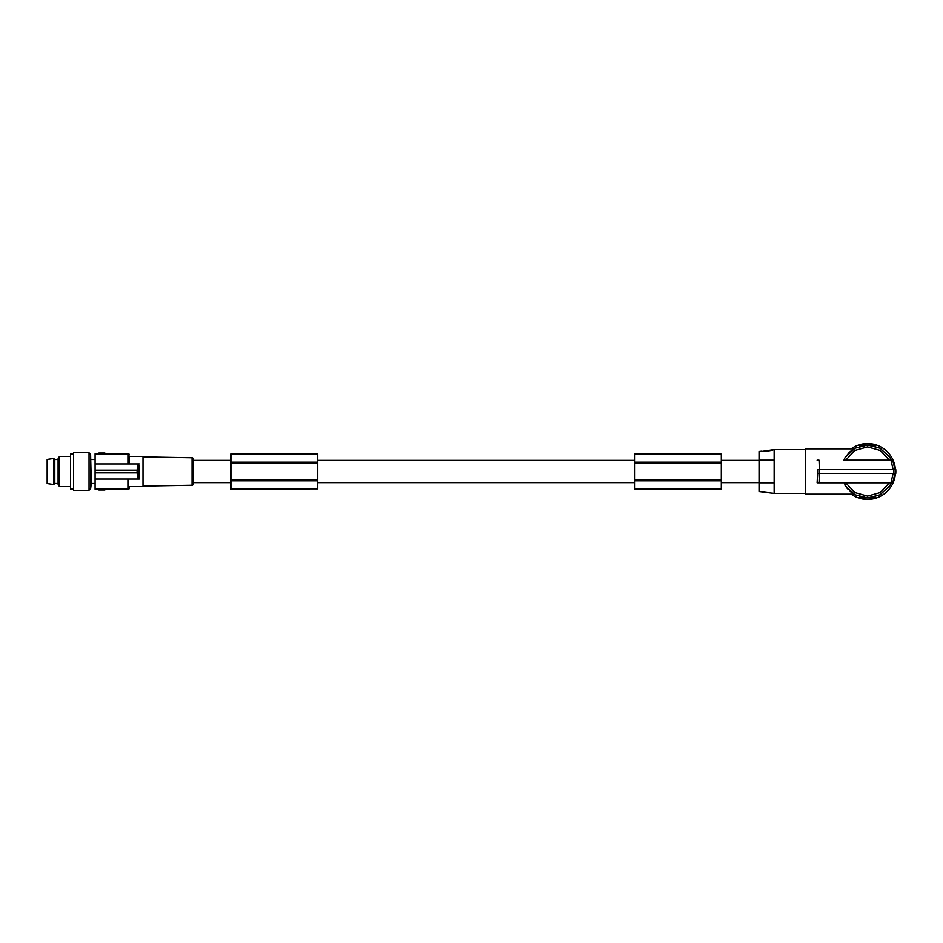 <?xml version="1.0" encoding="UTF-8"?>
<svg xmlns="http://www.w3.org/2000/svg" width="943" height="943" viewBox="0 0 943 943"><rect width="100%" height="100%" fill="white"/><g stroke="black" fill="none" stroke-linecap="round" stroke-linejoin="round"><path stroke-width="1.41" d="M773.331 449.717L774.179 449.611L774.179 493.378L759.08 491.527L759.08 482.816L774.179 482.816L759.08 482.816L759.08 460.172L774.179 460.172L759.08 460.172L759.08 451.461L761.39 451.178C761.508 451.956 773.26 450.424 773.331 449.717L762.651 451.284M861.324 497.161L861.324 497.904L859.438 497.904L859.438 496.631L861.324 497.161L859.438 496.631L859.438 497.904M843.69 460.172L892.667 460.172L895.025 469.614M861.324 497.904L867.548 497.904A26.404 26.404 0 0 1 861.584 497.22M851.211 448.856A27.925 27.925 0 0 1 895.414 469.614M895.414 473.386A27.925 27.925 0 0 1 851.211 494.132M875.67 497.904L875.67 496.631L873.784 497.161A26.404 26.404 0 0 1 867.548 497.904L875.67 497.904M873.784 497.904L873.843 497.15M873.784 497.161L875.67 496.631M852.425 493.142L853.945 494.132L805.298 494.132L805.298 448.856L853.945 448.856L850.386 451.438M852.295 493.059L849.773 491.032M848.299 489.57L845.576 486.14M889.614 486.01L891.418 482.816L889.614 486.01L880.09 494.745L867.548 497.904L855.018 494.745L845.494 486.01L844.339 482.816M890.946 482.816L892.667 482.816L895.025 473.386L893.151 473.386L890.946 482.816L817.145 482.816L817.616 473.386M848.959 452.746L844.822 458.062L844.339 460.172M889.614 456.99L891.418 460.172L889.614 456.99L880.09 448.255L867.548 445.084L855.018 448.255L845.317 457.249M817.145 482.816L817.239 481.72M817.263 481.413L817.64 475.06M817.652 474.6L817.675 473.386L893.905 473.386L893.905 469.614L819.538 469.614L819.538 473.386M875.575 446.334L874.963 446.145M873.784 445.084L875.67 445.084L875.67 446.357L873.784 445.827L873.784 445.084L867.548 445.084A26.404 26.404 0 0 0 861.584 445.768M873.524 445.768A26.404 26.404 0 0 0 867.548 445.084L859.438 445.084L859.438 446.357L860.146 446.145M859.438 446.357L861.324 445.827L859.438 446.357M845.494 456.99L844.928 457.885M845.176 457.461L845.6 456.813M849.36 452.357L849.973 451.791M853.038 449.434L853.945 448.856M817.145 460.172L819.054 460.172L819.408 469.614M893.151 469.614L890.946 460.172M819.538 469.614L817.616 469.614M893.905 473.386L895.791 473.386L895.85 471.5L895.791 469.614L893.905 469.614M817.675 469.614L817.675 473.386M819.054 482.816L819.408 473.386M845.494 486.01L844.904 485.067M846.696 487.708L847.215 488.344M721.36 488.45L721.36 454.113L634.58 454.113L634.58 489.134L721.36 489.134L721.36 488.45M721.36 480.812L634.58 480.812L721.36 480.812M721.36 480.046L634.58 480.046M721.36 479.409L634.58 479.409M721.36 454.502L634.58 454.502M721.36 462.176L634.58 462.176M721.36 462.954L634.58 462.954M721.36 463.213L634.58 463.213M317.661 488.863L317.661 454.113L230.882 454.113L230.882 489.134L317.661 488.863M317.661 480.812L230.882 480.812L317.661 480.812M317.661 480.046L230.882 480.046M317.661 479.409L230.882 479.409M317.661 454.502L230.882 454.502M317.661 462.176L230.882 462.176M317.661 462.954L230.882 462.954M317.661 463.213L230.882 463.213M142.982 486.093L192.042 485.244A1.132 1.132 0 0 0 193.162 484.113L193.162 458.887A1.132 1.132 0 0 0 192.042 457.756L142.982 456.895M193.162 471.5L193.162 482.627L230.882 482.627M129.403 456.4L129.403 463.956L129.403 456.4L142.982 456.4L142.982 486.588L129.403 486.588L129.403 488.097A1.132 1.132 0 0 1 128.272 489.228L128.272 479.044M96.952 488.969L98.838 488.533L95.066 489.228L95.066 479.044L139.199 479.044L139.069 465.429M129.403 488.097L129.403 486.588M138.845 473.787L138.904 475.036M139.199 463.956L95.066 463.956L95.066 479.044M138.267 470.262L138.656 463.944M138.267 470.18L138.173 472.82L95.066 472.82M138.656 479.056L138.267 472.738M137.159 470.18L137.501 463.956M96.952 454.019L98.838 454.455L95.066 453.76L95.066 463.956M89.031 489.04L90.575 489.04L90.575 453.948L91.259 483.476L95.066 483.476M89.031 453.948L90.575 453.948M89.031 490.36L89.031 452.628L73.554 452.628L73.554 490.36L89.031 490.36M73.554 489.04L70.536 489.04L70.536 453.948L73.554 453.948M59.433 456.4L59.433 486.588L58.089 484.278L58.089 458.722L59.433 456.4L70.536 456.4M59.433 486.588L70.536 486.588M58.089 483.476L54.788 483.476L54.788 459.512L53.751 458.475L53.751 484.513L47.15 483.57L47.15 459.418L53.751 458.475M129.403 454.891A1.132 1.132 0 0 0 128.272 453.76L128.272 463.956M127.14 453.76L98.838 453.76L98.838 454.455L125.242 454.455L128.272 453.76M127.14 454.019L125.242 454.455L126.999 454.161M96.952 453.76L98.838 453.76L98.838 453.005L104.873 453.005L104.873 453.76M96.952 489.228L98.838 489.228L98.838 488.533L125.242 488.533L128.272 489.228M127.14 489.228L98.838 489.228L98.838 489.983L104.873 489.983L104.873 489.228M127.14 488.969L125.242 488.533L125.242 489.228M137.501 479.044L137.159 472.82M138.173 470.18L137.077 470.18L137.077 472.82M137.077 470.18L95.066 470.18M317.661 488.509L230.882 488.509M721.36 488.509L634.58 488.509M889.343 482.816L880.314 492.505L867.548 496.089L854.794 492.505L845.765 482.816M889.343 460.172L880.314 450.483L867.548 446.911L854.794 450.483L845.765 460.172M861.324 445.084L861.324 445.827M192.042 485.244L192.042 457.756M125.242 453.76L125.242 454.455M104.461 453.76L104.461 453.005M99.251 453.76L99.251 453.005M104.461 489.228L104.461 489.983M99.251 489.228L99.251 489.983M805.298 449.611L774.179 449.611M193.162 460.361L230.882 460.361M317.661 460.361L634.58 460.361M721.36 460.361L759.08 460.361M91.259 483.476L90.575 489.04M805.298 493.378L774.179 493.378M54.788 459.512L58.089 459.512M91.259 459.512L95.066 459.512M317.661 482.627L634.58 482.627M721.36 482.627L759.08 482.627M54.788 483.476L53.751 484.513"/></g></svg>
